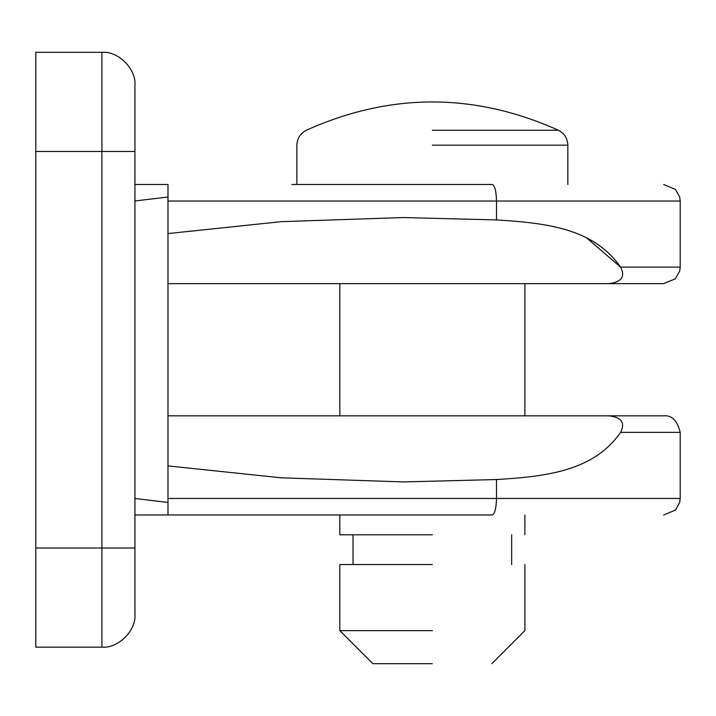 <?xml version="1.0" encoding="UTF-8"?>
<svg xmlns="http://www.w3.org/2000/svg" width="716" height="716" viewBox="0 0 716 716"><rect width="100%" height="100%" fill="white"/><g stroke="black" fill="none" stroke-linecap="round" stroke-linejoin="round"><path stroke-width="1.07" d="M35.8 151.461L35.8 52.322L101.896 52.322C118.238 50.845 136.416 69.022 134.939 85.365L134.939 614.104C136.416 630.456 118.238 648.633 101.896 647.157L35.8 647.157L35.8 151.461L101.896 151.461L101.896 647.157M608.537 283.643L663.678 283.643L675.358 278.81L679.708 271.113L680.2 267.122L620.629 267.122C625.507 276.743 621.479 282.256 608.537 283.643L167.983 283.643M620.629 432.357L680.2 432.357C677.318 420.569 671.805 415.065 663.678 415.835L608.537 415.835C621.399 417.052 625.426 422.565 620.629 432.357C594.038 470.322 548.921 476.391 496.501 479.541L403.314 481.922L281.209 477.814L167.983 465.91M608.537 415.835L167.983 415.835M167.983 233.568L281.209 221.665L403.314 217.557L496.501 219.937C548.921 223.079 594.038 229.156 620.629 267.122L586.422 237.757M167.983 502.462L167.983 514.965L134.939 514.965L167.983 514.965L167.983 502.462L134.939 498.497L167.983 502.462L167.983 184.504L134.939 184.504M167.983 514.965L492.223 514.965C494.801 513.918 496.233 508.414 496.501 498.443L167.983 498.443M167.983 186.303L167.983 197.016L134.939 200.981L167.983 197.016M167.983 201.035L496.501 201.035C496.233 191.065 494.801 185.56 492.223 184.504L291.904 184.504M432.357 630.635L339.823 630.635L432.357 630.635M432.357 663.678L372.875 663.678L432.357 663.678M432.357 564.539L339.823 564.539L432.357 564.539M432.357 130.249L558.399 130.249C564.396 133.427 567.546 138.403 567.842 145.187L567.842 184.504M558.399 130.249C474.368 92.525 390.327 92.534 306.296 130.258L306.314 130.249C300.308 133.427 297.158 138.403 296.863 145.187L296.863 184.504M432.357 534.798L339.823 534.798L432.357 534.798M134.939 548.017L35.8 548.017M134.939 151.461L101.896 151.461L101.896 52.322M496.501 498.443L680.2 498.443L496.501 498.443L496.501 479.541M496.501 201.035L680.2 201.035L496.501 201.035L496.501 219.937M432.357 145.187L567.842 145.187M680.2 432.357L680.2 498.443L679.708 502.435L675.358 510.132L663.678 514.965M680.2 267.122L680.2 201.035L679.708 197.043L675.358 189.346L663.678 184.504M524.882 564.539L524.882 630.635L491.838 663.678M339.823 564.539L339.823 630.635L372.875 663.678M353.042 534.798L353.042 564.539M511.663 534.798L511.663 564.539M339.823 283.643L339.823 415.835M339.823 514.965L339.823 534.798M524.882 283.643L524.882 415.835M524.882 514.965L524.882 534.798"/></g></svg>
